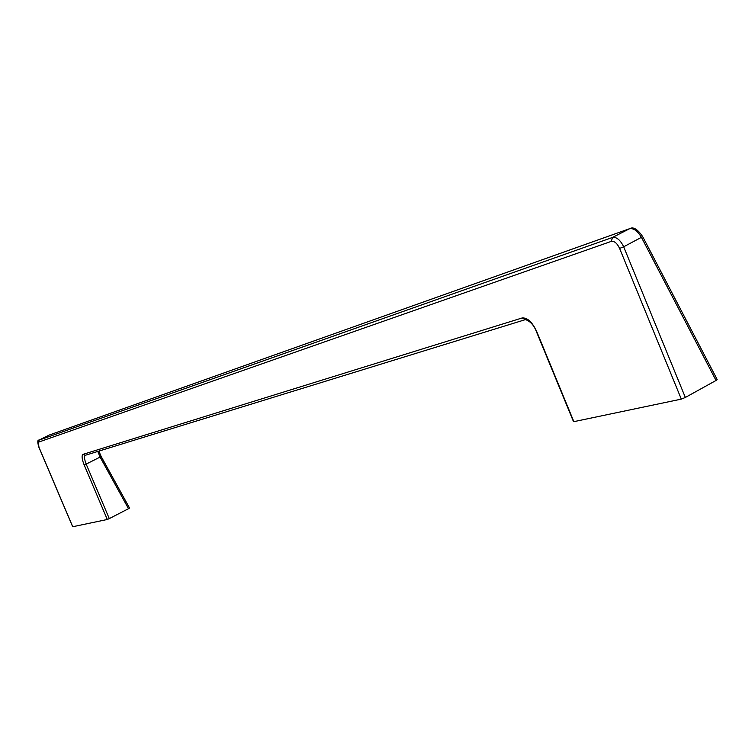 <?xml version="1.0" encoding="UTF-8"?>
<svg xmlns="http://www.w3.org/2000/svg" width="755" height="755" viewBox="0 0 755 755"><rect width="100%" height="100%" fill="white"/><g stroke="black" fill="none" stroke-linecap="round" stroke-linejoin="round"><path stroke-width="1.13" d="M107.285 519.487L109.286 518.61L86.164 464.089L84.135 464.901L107.285 519.487L72.735 526.735L38.967 447.262L38.335 442.213L611.342 241.355C614.391 240.921 617.156 243.28 619.61 248.423L681.312 399.121L573.857 421.658L536.673 331.426C532.181 321.989 527.33 317.506 522.12 317.968L83.022 454.35C81.493 455.529 81.87 459.049 84.135 464.901M97.801 451.424L100.094 457.077L86.164 464.089C84.409 459.493 84.069 456.567 85.155 455.322M536.607 331.275L536.352 331.502C533.964 325.235 530.34 321.271 525.471 319.591L522.12 317.968M49.377 435.003L629.576 228.708C633.747 228.076 637.739 231.03 641.561 237.589L716.042 380.463L717.165 379.491L642.75 236.749M716.042 380.463L685.342 397.46L623.677 246.791L619.61 248.423M681.312 399.121L685.342 397.46M101.066 456.454L129.549 508.04L128.51 508.691L100.094 457.077L101.038 456.398M128.51 508.691L109.286 518.61M49.613 434.927L629.783 228.623L612.503 237.447C616.59 236.853 620.317 239.967 623.677 246.791L642.703 236.655C637.654 229.246 633.341 226.576 629.774 228.623L631.02 228.491M611.342 241.355L612.503 237.447L38.92 440.184M85.324 455.256L83.022 454.35M49.386 434.993L39.081 440.08L38.335 442.213M525.329 319.648L85.117 455.341M573.507 421.658L536.352 331.502M129.539 508.03L101.113 456.379L98.858 451.103M49.245 435.059L39.052 440.099C37.42 439.844 37.373 442.241 38.901 447.281L72.669 526.726"/></g></svg>
